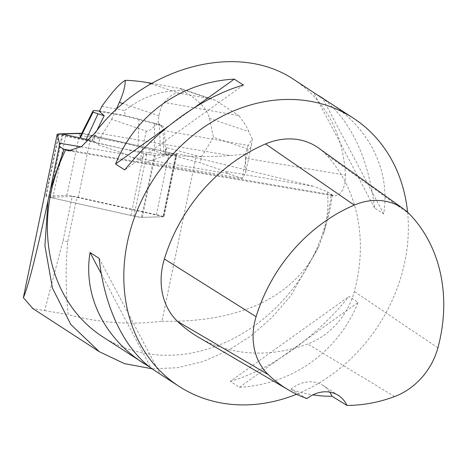 <?xml version="1.0" encoding="UTF-8"?>
<svg xmlns="http://www.w3.org/2000/svg" width="467" height="467" viewBox="0 0 467 467"><rect width="100%" height="100%" fill="white"/><g stroke="black" fill="none" stroke-linecap="round" stroke-linejoin="round"><path stroke-width="0.35" stroke-dasharray="2.33 1.75" d="M163.03 216.746L142.324 217.365A9.521 0.572 -168.3 0 1 130.923 215.427L52.812 198.02A9.521 0.572 -168.3 0 1 45.877 196.017A9.521 0.572 -168.3 0 1 46.186 195.942L66.892 195.317A9.521 0.572 -168.3 0 1 78.293 197.255L156.404 214.662A9.521 0.572 -168.3 0 1 163.339 216.665A9.521 0.572 -168.3 0 1 163.03 216.746L175.878 154.7A9.521 0.572 11.7 0 0 176.187 154.624A9.521 0.572 11.7 0 0 169.252 152.621L91.141 135.208A9.521 0.572 11.7 0 0 81.667 133.439L169.579 152.691L174.833 154.729L165.464 155.015L125.962 149.417L58.807 134.076A9.521 0.572 11.7 0 0 65.66 135.979L143.772 153.386A9.521 0.572 11.7 0 0 155.172 155.324L175.878 154.7M177.063 153.491L163.97 216.723L76.921 197.325L67.744 241.643C65.444 265.694 65.608 290.007 68.246 314.583C99.074 322.907 130.316 325.137 161.967 321.261L195.842 157.677L177.063 153.491A6.345 0.379 -168.3 0 1 176.917 153.503L166.515 153.818L200.209 162.866L225.135 171.331L228.264 173.648L130.649 157.064L127.52 154.746L81.1 146.86M195.842 157.677L314.063 186.438L225.135 171.331M62.899 134.134L49.806 197.372A6.345 0.379 -168.3 0 1 49.105 197.214L72.181 196.519L63.004 240.838L44.634 310.573L32.912 308.599M49.105 197.214L62.199 133.976M72.181 196.519L76.921 197.325M49.806 197.372L133.924 216.116A6.345 0.379 -168.3 0 0 141.524 217.412L163.824 216.741A6.345 0.379 -168.3 0 0 163.97 216.723M102.577 336.719A159.936 134.134 123 0 0 245.204 331.874A159.936 134.134 123 0 0 331.068 194.891L332.335 195.013L327.548 191.914L314.063 186.438M332.335 195.013C330.595 208.463 327.507 221.737 323.076 234.837C327.169 220.897 328.657 206.589 327.548 191.914M161.967 321.261C218.451 322.405 288.075 309.458 318.628 246.798L290.55 296.09L271.946 317.525L250.767 336.007L227.441 350.927L202.672 361.68L177.256 367.745L152.172 368.807M318.628 246.798L323.076 234.837M127.52 154.746L98.414 144.863L94.276 141.127L88.987 139.948M331.068 194.891L334.541 195.965L339.258 194.465L343.029 189.637L345.183 182.06L345.487 175.16L245.554 158.185L245.648 172.988L242.315 178.417L146.726 162.183L166.164 155.248C193.817 156.778 215.129 156.883 230.103 155.558L95.227 132.646M407.574 212.199A159.936 134.134 -57 0 1 296.586 394.236M294.327 79.834C326.001 101.438 343.052 133.212 345.487 175.16M150.748 367.762L160.07 373.804L155.283 370.932M329.445 102.629C369.981 128.699 390.651 171.115 383.681 213.927L374.552 207.996C368.329 157.537 351.137 121.087 322.966 98.648M230.301 381.358C270.23 370.103 316.112 337.297 349.007 296.481L358.142 302.412C338.283 351.692 292.4 384.499 239.431 387.283L230.301 381.358L349.007 296.481M318.587 148.039A67.972 57.009 -57 0 1 325.33 153.888A159.936 134.134 -57 0 1 354.325 291.525A67.972 57.009 -57 0 1 307.695 343.986A159.936 134.134 -57 0 1 198.528 337.25M306.947 398.579L290.836 389.233A155.96 130.801 123 0 0 312.861 394.872M290.836 389.233A31.989 26.829 -57 0 1 323.146 385.549A31.989 26.829 -57 0 1 329.772 392.134M101.357 273.942L150.94 367.873M99.167 258.414L160.07 373.804M194.721 107.41L168.33 126.277M243.412 85.052L124.707 169.93M374.552 207.996L313.643 92.606M383.681 213.927L322.779 98.537M239.431 387.283L358.142 302.412M245.554 158.185L245.263 154.198L230.103 155.558M166.515 153.818L166.275 154.986L154.379 155.348L141.524 217.412M94.276 141.127L94.03 142.301L146.772 154.052A6.345 0.379 11.7 0 0 154.379 155.348M67.744 241.643L63.004 240.838M44.634 310.573L68.246 314.583M163.129 127.117L163.024 126.125A49.911 3 11.7 0 0 163.053 126.125L163.829 154.163L166.637 147.66L201.423 157L200.209 162.866M201.423 157L213.442 137.316L248.065 149.072C249.623 149.633 250.826 147.905 251.672 143.877L252.361 139.178L248.193 145.459L164.693 130.69L158.103 122.506C152.318 128.915 148.372 131.77 146.27 131.069L111.648 119.313L99.629 138.997L98.414 144.863M228.264 173.648L242.011 178.318A23.992 1.442 -168.3 0 1 242.315 178.417M146.726 162.183A23.992 1.442 -168.3 0 1 140.217 160.315L130.649 157.064M166.637 147.66L165.178 154.694L166.275 154.986M99.629 138.997L95.227 135.033L93.774 142.067L91.55 141.384L96.92 130.486M163.024 126.125L124.998 115.909L124.73 110.475C141.495 97.34 160.444 90.621 181.581 90.324C197.699 98.922 206.986 108.245 209.438 118.285L213.442 137.316M124.998 115.909L99.378 111.38M101.806 106.418L124.73 110.475M151.571 83.313L181.143 88.648L181.581 90.324M95.227 135.033L91.55 141.384L82.665 138.541M111.648 119.313L116.009 109.733M80.231 136.288A35.988 2.16 -168.3 0 1 100.977 138.623A35.988 2.16 -168.3 0 1 138.039 146.58L154.705 150.894L165.178 154.694M252.361 139.178L245.992 125.635L238.941 115.658L164.226 102.448C161.5 106.038 159.761 110.498 159.013 115.822L158.103 122.506M248.193 145.459L245.263 154.198M166.164 155.248C165.242 149.107 164.752 140.923 164.693 130.69M164.226 102.448C169.503 95.846 174.349 92.74 178.768 93.126L209.035 98.479L215.264 100.218L238.941 115.658M86.249 139.341L86.086 139.703M99.524 111.093A28.592 1.716 -168.3 0 1 138.985 119.009L154.419 122.996L154.705 150.894M154.419 122.996L159.37 124.677L160.514 152.867M159.37 124.677L163.053 126.125M155.172 155.324L142.324 217.365M78.293 197.255L91.141 135.208M169.252 152.621L156.404 214.662M46.186 195.942L59.035 133.895M79.74 133.276L66.892 195.317M130.923 215.427L143.772 153.386M65.66 135.979L52.812 198.02M332.019 194.815L72.601 150.748M409.775 214.347L325.33 153.888M437.894 347.827L354.325 291.525M394.574 396.571L307.695 343.986M176.917 153.503L163.824 216.741M146.772 154.052L133.924 216.116M248.065 149.072L242.011 178.318M146.27 131.069L140.217 160.315M150.94 83.675L178.768 93.126M209.035 98.479L178.318 88.047M159.013 115.822L122.897 103.551M209.438 118.285L249.086 131.752M138.985 119.009L138.039 146.58M45.877 196.017L58.702 134.082M163.339 216.665L176.187 154.624M68.637 150.835L333.765 195.877M338.487 395.508L323.146 385.549M251.672 143.877L245.648 172.988M215.258 100.236L181.143 88.648"/><path stroke-width="0.7" d="M79.74 133.276L59.035 133.895A9.521 0.572 11.7 0 0 58.725 133.976A9.521 0.572 11.7 0 0 58.807 134.076L81.667 133.439A9.521 0.572 11.7 0 0 79.74 133.276M32.912 308.599L23.35 297.712L57.219 134.122L62.199 133.976A6.345 0.379 -168.3 0 0 62.899 134.134L88.987 139.948M81.1 146.86L59.379 143.171L57.219 134.122M59.198 146.329L50.599 188.557L63.991 149.428L59.198 146.329L59.379 143.171M63.991 149.428L65.684 149.802A159.936 134.134 123 0 0 54.225 179.556A159.936 134.134 123 0 0 102.577 336.719L150.748 367.762M50.599 188.557L47.996 200.816C33.817 266.517 26.835 289.779 23.35 297.712M152.172 368.807L124.409 363.618L99.424 351.768L70.821 324.512L52.432 288.063L44.92 245.84L47.996 200.816M322.966 98.648L294.327 79.834C238.112 41.423 144.922 66.139 95.227 132.646L81.62 146.492L68.637 150.829L65.684 149.802M296.586 394.236A159.936 134.134 -57 0 1 179.001 386.332A159.936 134.134 -57 0 1 130.649 229.169A159.936 134.134 -57 0 1 353.163 118.023A159.936 134.134 -57 0 1 407.574 212.199M179.001 386.332L155.283 370.932C125.927 352.118 104.538 309.236 99.167 258.414L90.032 252.484C83.068 295.296 103.732 337.711 144.268 363.781M234.282 79.127C181.313 81.912 135.43 114.719 115.571 163.999L124.707 169.93C157.601 129.114 203.484 96.307 243.412 85.052L234.282 79.127L194.721 107.41M318.43 95.478L353.163 118.023M346.975 405.426A31.989 26.829 -57 0 0 338.487 395.508A31.989 26.829 -57 0 0 306.947 398.579A155.114 130.089 -57 0 1 288.694 390.038L198.528 337.25A159.936 134.134 -57 0 1 177.518 321.395A67.972 57.009 -57 0 1 164.372 258.992A159.936 134.134 -57 0 1 265.56 143.947A67.972 57.009 -57 0 1 318.587 148.039L403.511 208.907A63.15 52.964 -57 0 1 409.775 214.347A155.114 130.089 -57 0 1 437.894 347.827A63.15 52.964 -57 0 1 394.574 396.571A155.114 130.089 -57 0 1 346.975 405.426L331.99 396.273A155.96 130.801 123 0 1 312.861 394.872M288.694 390.038A155.114 130.089 -57 0 1 268.321 374.657A63.15 52.964 -57 0 1 256.109 316.684A155.114 130.089 -57 0 1 354.243 205.106A63.15 52.964 -57 0 1 403.511 208.907M329.772 392.134A31.989 26.829 -57 0 1 331.99 396.273M90.032 252.484L101.357 273.942M168.33 126.277L115.571 163.999M116.009 109.733L119.365 102.355C123.352 93.453 125.308 86.121 125.226 80.359C119.815 83.435 112.004 92.122 101.806 106.418L99.378 111.38L104.194 115.717L96.92 130.486M125.226 80.359C131.869 80.423 139.481 81.205 148.051 82.694L151.571 83.313M82.665 138.541L80.277 137.73L80.219 136.358A35.988 2.16 -168.3 0 1 80.231 136.288L93.05 110.831A28.592 1.716 -168.3 0 1 99.524 111.093M86.249 139.341L98.041 113.831L104.123 115.699L103.762 116.616M98.041 113.831L93.096 112.15L80.277 137.73M93.096 112.15L93.038 110.883A28.592 1.716 -168.3 0 1 93.05 110.831M72.601 150.748L63.67 149.23M256.109 316.684L164.372 258.992M354.243 205.106L265.56 143.947M268.321 374.657L177.518 321.395M148.051 82.694L150.94 83.675M122.897 103.551L119.365 102.355M93.038 110.883L80.219 136.358M32.182 308.127L99.424 351.774"/></g></svg>

